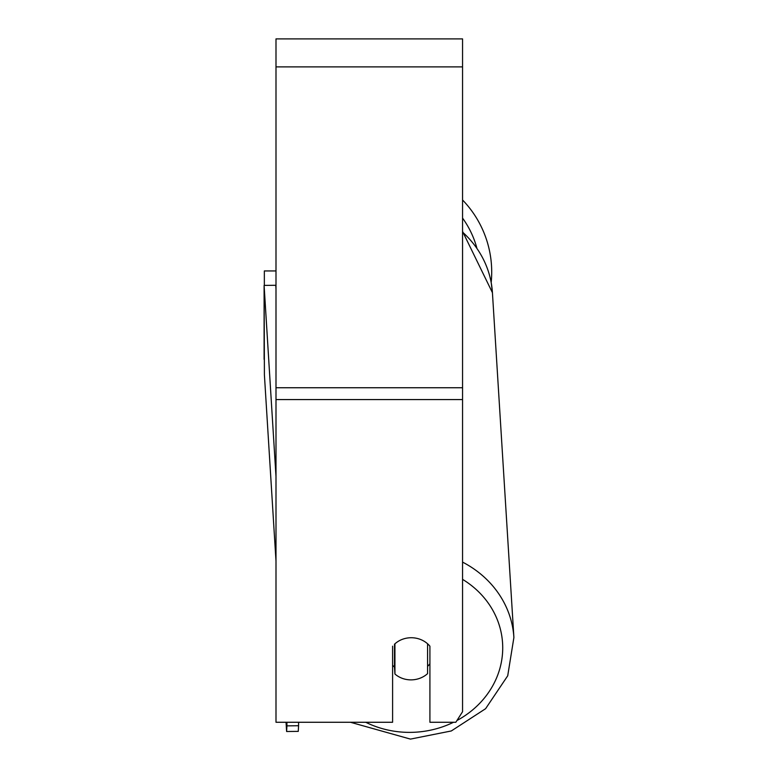 <?xml version="1.0" encoding="UTF-8"?>
<svg xmlns="http://www.w3.org/2000/svg" width="778" height="778" viewBox="0 0 778 778"><rect width="100%" height="100%" fill="white"/><g stroke="black" fill="none" stroke-linecap="round" stroke-linejoin="round"><path stroke-width="1.17" d="M427.569 643.756L427.569 673.651A23.321 21.132 -3.6 0 1 411.251 679.875A23.321 21.132 -3.6 0 1 394.932 674.011L394.923 643.776M392.598 665.229A23.321 21.132 -3.6 0 0 394.504 667.116L394.932 674.011M394.932 643.824A23.321 21.132 -3.6 0 1 399.406 640.664A23.321 21.132 0 0 1 429.913 646.187L429.913 722.266L455.83 722.266L462.56 711.705L462.56 399.571L275.995 399.571L275.995 722.266L392.598 722.266L392.598 646.187M429.913 663.751A23.321 21.132 -3.6 0 1 427.569 666.357M394.504 667.116L394.504 644.165M462.56 399.571L462.56 38.9L275.995 38.9L275.995 399.571M350.46 722.266L410.453 739.1L350.46 722.266L298.577 722.266L298.577 725.738L286.917 725.864L286.615 731.505L286.041 722.266L275.995 722.266M462.56 199.985A103.775 103.775 0 0 1 491.19 282.482L492.425 292.684L513.898 637.503A103.775 94.021 176.4 0 0 462.56 562.115M264.345 285.4L264.345 270.939L275.995 270.939M264.403 374.86L275.995 561.074L264.403 374.86L264.102 285.4L275.995 476.535M264.102 359.368L264.102 285.4L275.752 285.273L275.995 289.212M286.917 722.266L286.917 725.864M286.041 722.266L286.615 731.505L298.266 731.378L298.577 725.738M453.545 722.266A92.115 83.45 -3.6 0 1 410.638 732.37A92.115 83.45 -3.6 0 1 365.738 722.266M462.56 579.357A92.115 83.45 -3.6 0 1 456.939 720.525M462.56 232.126A103.775 94.021 -3.6 0 1 492.425 292.684L462.56 231.426M462.56 66.889L275.995 66.889M462.56 387.745L275.995 387.745M476.768 247.725A92.115 92.115 0 0 0 462.56 218.103M410.453 739.1L451.308 730.96L485.589 708.709L507.713 675.79L513.898 637.503L507.723 675.79L485.598 708.7L451.308 730.96L410.453 739.1"/></g></svg>
